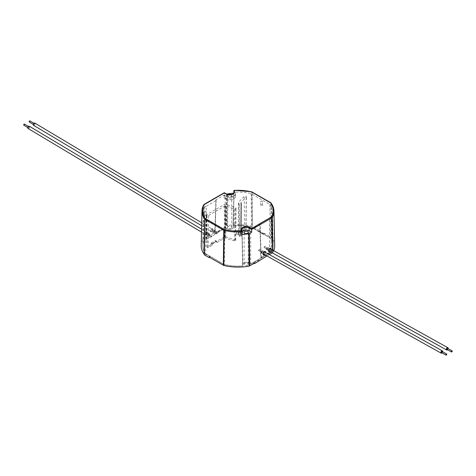 <?xml version="1.0" encoding="UTF-8"?>
<svg xmlns="http://www.w3.org/2000/svg" width="476" height="476" viewBox="0 0 476 476"><rect width="100%" height="100%" fill="white"/><g stroke="black" fill="none" stroke-linecap="round" stroke-linejoin="round"><path stroke-width="0.36" stroke-dasharray="2.38 1.78" d="M203.306 239.125L203.954 204.68L203.639 204.983L202.99 239.422L216.931 231.259L218.02 231.889L214.908 233.591L214.741 234.519L215.872 199.837L214.902 233.692L225.261 227.617L227.183 228.73A3.618 2.088 0 0 0 231.122 229.182A3.618 2.088 0 0 0 233.353 227.254A3.618 2.088 0 0 0 233.329 227.016L233.067 225.689A35.17 20.307 180 0 1 251.518 227.058L270.416 237.97A35.17 20.307 180 0 1 273.135 245.794A35.17 20.307 180 0 1 271.475 251.965L250.668 264.079L248.74 262.865A3.618 2.088 0 0 0 244.801 262.413A3.618 2.088 0 0 0 242.57 264.341A3.618 2.088 0 0 0 242.593 264.579L242.855 265.905A35.17 20.307 180 0 1 224.404 264.531L205.507 253.625A35.17 20.307 180 0 1 202.788 245.794A35.17 20.307 180 0 1 204.454 239.63L204.763 239.553L204.71 223.857L204.454 239.63M215.104 234.008L214.908 233.591L225.261 227.617M225.261 227.724L227.183 228.831A3.618 2.088 0 0 0 231.122 229.283A3.618 2.088 0 0 0 233.353 227.355A3.618 2.088 0 0 0 233.329 227.117L233.067 225.791A35.17 20.307 180 0 1 251.518 227.165L270.416 238.071A35.17 20.307 180 0 1 273.135 245.902A35.17 20.307 180 0 1 271.475 252.066L271.165 252.244L271.213 236.007L271.487 252.072L250.668 264.091L248.74 262.966A3.618 2.088 0 0 0 244.801 262.514A3.618 2.088 0 0 0 242.57 264.442A3.618 2.088 0 0 0 242.593 264.68L242.855 266.007A35.17 20.307 180 0 1 224.404 264.638L224.404 264.531M224.404 264.638L205.507 253.625M205.507 253.726A35.17 20.307 180 0 1 202.788 245.902A35.17 20.307 180 0 1 204.454 239.731L204.763 239.553M233.859 190.584A35.986 20.777 180 0 1 251.745 192.036L252.173 226.344L259.783 230.664L258.694 231.294L270.416 237.97M260.164 223.339L269.594 217.901L269.547 252.232L261.175 257.064L260.164 223.339L261.015 258.105L250.668 263.978M209.071 257.058L210.16 256.427L205.495 253.732A35.182 20.313 180 0 1 202.782 245.675A35.182 20.313 180 0 1 204.442 239.731L204.751 239.553M209.535 257.326L210.178 256.951L205.596 254.303L205.596 253.791L204.507 254.422M202.99 239.422A36.729 21.206 0 0 0 201.235 245.64M269.547 252.232L271.165 252.137M214.741 234.519L206.37 239.351L204.763 239.452M261.175 257.064L261.015 257.998L260.812 257.605M207.97 233.424A1.285 0.732 120.9 0 0 207.125 234.549A1.285 0.732 120.9 0 0 207.298 235.572A1.285 0.732 120.9 0 0 208.583 234.841A1.285 0.732 120.9 0 0 208.619 233.365A1.285 0.732 120.9 0 0 208.185 233.335A1.285 0.732 120.9 0 0 207.97 233.424M213.432 230.235A1.285 0.732 120.9 0 0 212.582 231.36A1.285 0.732 120.9 0 0 212.754 232.383A1.285 0.732 120.9 0 0 214.045 231.651A1.285 0.732 120.9 0 0 214.075 230.17A1.285 0.732 120.9 0 0 213.676 230.134A1.285 0.732 120.9 0 0 213.432 230.235M215.753 200.807L206.316 206.251L206.37 239.351M267.97 250.025A1.285 0.756 -60.9 0 1 267.328 250.09A1.285 0.756 -60.9 0 1 267.292 248.597A1.285 0.756 -60.9 0 1 268.577 247.841A1.285 0.756 -60.9 0 1 268.803 248.883A1.285 0.756 -60.9 0 1 267.97 250.025M262.514 253.178A1.285 0.756 -60.9 0 1 261.871 253.244A1.285 0.756 -60.9 0 1 261.836 251.75A1.285 0.756 -60.9 0 1 263.121 250.995A1.285 0.756 -60.9 0 1 263.341 252.036A1.285 0.756 -60.9 0 1 262.514 253.178M216.116 200.295L215.872 199.837L224.166 195.047L225.642 195.898A5.795 3.344 180 0 0 231.925 196.63A5.795 3.344 180 0 0 235.537 193.571A5.795 3.344 180 0 0 235.531 193.464L235.531 192.191A34.534 19.938 180 0 1 251.155 193.655L269.874 204.46A34.534 19.938 180 0 1 272.492 211.856A34.534 19.938 180 0 1 271.064 217.758L269.594 217.901M271.064 217.758L271.213 236.007M259.801 223.881L260.051 224.315L251.756 229.105L250.287 228.254A5.795 3.344 180 0 0 243.938 227.54A5.795 3.344 180 0 0 240.392 230.658A5.795 3.344 180 0 0 240.392 230.687L240.392 231.967A34.534 19.938 180 0 1 224.767 230.503L206.048 219.698A34.534 19.938 180 0 1 203.43 211.856A34.534 19.938 180 0 1 204.858 206.4L206.316 206.251M204.858 206.4L204.71 223.857M231.193 228.194A2.059 1.19 0 0 0 231.794 227.355A2.059 1.19 0 0 0 229.741 226.165A2.059 1.19 0 0 0 227.683 227.355A2.059 1.19 0 0 0 228.95 228.456A2.059 1.19 0 0 0 231.193 228.194M218.02 232.425L222.607 229.777L221.495 229.14L216.913 231.782L218.02 232.425L218.02 231.889L225.261 227.712L227.189 228.825A3.6 2.083 0 0 0 231.098 229.283A3.6 2.083 0 0 0 233.341 227.379A3.6 2.083 0 0 0 233.317 227.117L233.056 225.785A35.182 20.313 180 0 1 251.524 227.159L263.264 234.466L263.264 233.93L264.353 233.299L271.832 237.697L271.207 203.27L252.161 192.197L252.583 226.505M222.607 229.777L222.59 229.254L221.495 228.623L226.743 225.707L227.117 194.018L224.285 195.535L226.826 197.005L226.826 194.375L224.321 192.935L224.285 195.535M252.173 226.344A36.729 21.206 0 0 0 226.743 225.707M272.897 250.251L272.938 252.375L272.302 252.863M269.434 254.517L266.84 256.011M258.992 260.545L257.903 259.914L257.903 260.431L253.321 263.073L253.339 262.55L254.428 263.18M269.874 204.46L270.428 238.071A35.182 20.313 180 0 1 273.147 245.675A35.182 20.313 180 0 1 271.487 252.072M272.938 252.375A36.729 21.206 0 0 0 273.736 250.715M274.688 245.64A36.729 21.206 0 0 0 271.832 237.697M247.645 265.287A2.059 1.19 0 0 0 248.246 264.442A2.059 1.19 0 0 0 246.187 263.258A2.059 1.19 0 0 0 244.129 264.442A2.059 1.19 0 0 0 245.396 265.543A2.059 1.19 0 0 0 247.645 265.287M242.159 233.674L242.135 235.055L242.004 233.936A4.195 2.422 180 0 1 241.992 233.799A4.195 2.422 180 0 1 244.563 231.544A4.195 2.422 180 0 1 249.15 232.062L250.668 232.937L250.668 264.091L248.734 262.972A3.6 2.083 0 0 0 244.789 262.526A3.6 2.083 0 0 0 242.587 264.466A3.6 2.083 0 0 0 242.605 264.68L242.873 266.019A35.182 20.313 180 0 1 224.398 264.644L210.16 256.427L210.178 256.951M242.004 234.46L242.052 231.901L242.064 234.537M233.871 193.44L233.329 227.016M260.83 201.235A0.964 0.559 180 0 1 261.895 201.122A0.964 0.559 180 0 1 262.478 201.645A0.964 0.559 180 0 1 261.514 202.187A0.964 0.559 180 0 1 260.55 201.645A0.964 0.559 180 0 1 260.83 201.235M236.81 230.39A0.964 0.559 180 0 1 237.875 230.277A0.964 0.559 180 0 1 238.458 230.8A0.964 0.559 180 0 1 237.494 231.342A0.964 0.559 180 0 1 236.53 230.8A0.964 0.559 180 0 1 236.81 230.39M204.751 211.641A0.964 0.559 180 0 1 205.816 211.522A0.964 0.559 180 0 1 206.4 212.046A0.964 0.559 180 0 1 205.436 212.588A0.964 0.559 180 0 1 204.472 212.046A0.964 0.559 180 0 1 204.751 211.641M241.522 204.192L241.023 202.365L246.223 197.076A1.16 0.666 0 0 0 246.378 196.749A1.16 0.666 0 0 0 245.515 196.1A1.16 0.666 0 0 0 244.212 196.415L238.69 202.032A1.285 0.744 0 0 0 238.524 202.401A1.285 0.744 0 0 0 238.553 202.55L239.255 204.466A1.16 0.666 0 0 0 240.505 204.995A1.16 0.666 0 0 0 241.546 204.335A1.16 0.666 0 0 0 241.522 204.192L241.183 236.477L240.588 234.841L240.951 202.627M208.595 215.461L224.993 205.995L234.305 208.821A1.16 0.666 0 0 0 235.459 208.827A1.16 0.666 0 0 0 236.048 208.25A1.16 0.666 0 0 0 235.477 207.673L225.743 204.377A1.16 0.666 0 0 0 224.339 204.478L206.953 214.515A1.16 0.666 0 0 0 206.614 214.991A1.16 0.666 0 0 0 207.334 215.604A1.16 0.666 0 0 0 208.595 215.461L208.351 247.568L212.32 245.271L211.171 244.61L211.207 243.004L211.647 243.795L216.396 241.362L211.647 243.795M233.859 193.417L233.056 225.785M251.155 193.655L251.524 227.159M233.793 195.404A34.593 19.974 180 0 1 235.471 195.309L235.531 192.191M233.924 195.999L233.924 196.523A4.195 2.422 180 0 1 233.93 196.713A4.195 2.422 180 0 1 231.324 198.926A4.195 2.422 180 0 1 226.772 198.397L225.261 197.522L224.166 198.153L224.166 195.047M225.261 197.522L225.261 227.712M233.924 196.523L233.912 195.951M233.859 194.69L233.859 192.738M233.859 190.596L233.859 194.476M233.859 195.261A4.123 2.38 180 0 1 233.865 195.321A4.123 2.38 180 0 1 231.318 197.516A4.123 2.38 180 0 1 226.826 197.005M231.395 194.613A2.059 1.19 180 0 1 231.794 195.321A2.059 1.19 180 0 1 231.193 196.16A2.059 1.19 180 0 1 228.95 196.415A2.059 1.19 180 0 1 227.683 195.321A2.059 1.19 180 0 1 228.081 194.613M250.668 232.937L251.756 232.306L251.756 229.105M261.015 257.808L271.177 251.941M242.052 231.901L242.605 264.68M242.189 233.674L242.873 266.019M242.064 231.985L242.064 232.466A4.123 2.38 180 0 1 242.064 232.407A4.123 2.38 180 0 1 242.064 232.353M224.767 230.503L224.398 264.644M242.135 235.055A34.593 19.974 180 0 1 240.451 235.15L240.392 231.967M242.004 233.936L242.01 233.591M242.064 232.466L242.064 229.837A4.123 2.38 0 0 1 242.064 229.813M221.495 229.14L221.495 228.623M216.913 231.782L216.931 231.259M216.134 241.207L215.664 240.434L215.723 241.981L216.872 242.647L216.836 241.112L216.396 241.362M211.171 244.61L207.197 246.901A0.815 0.47 0 0 0 206.959 247.24A0.815 0.47 0 0 0 207.465 247.669A0.815 0.47 0 0 0 208.351 247.568M216.872 242.647L224.934 237.988L234.478 240.898A0.815 0.47 0 0 0 235.293 240.904A0.815 0.47 0 0 0 235.703 240.499A0.815 0.47 0 0 0 235.305 240.088L225.57 236.792A0.815 0.47 0 0 0 224.583 236.864L215.723 241.981M211.909 243.95L212.379 243.682L212.32 245.271M263.264 234.466L264.37 233.829L264.353 233.299M264.37 233.829L259.783 231.181L259.783 230.664M206.048 219.698L205.495 253.732M240.939 202.55L240.576 234.763L245.925 229.224A0.815 0.47 0 0 0 246.032 228.998A0.815 0.47 0 0 0 245.426 228.54A0.815 0.47 0 0 0 244.509 228.76L238.994 234.376A0.94 0.541 0 0 0 238.869 234.644A0.94 0.541 0 0 0 238.887 234.757L239.589 236.673A0.815 0.47 0 0 0 240.469 237.042A0.815 0.47 0 0 0 241.201 236.578A0.815 0.47 0 0 0 241.183 236.477M206.007 216.056A0.809 0.464 0 0 0 206.239 215.741A0.809 0.464 0 0 0 205.751 215.301A0.809 0.464 0 0 0 204.864 215.402A0.809 0.464 0 0 0 204.626 215.741A0.809 0.464 0 0 0 205.132 216.163A0.809 0.464 0 0 0 206.007 216.056M238.065 234.811A0.809 0.464 0 0 0 238.297 234.495A0.809 0.464 0 0 0 237.81 234.055A0.809 0.464 0 0 0 236.923 234.156A0.809 0.464 0 0 0 236.685 234.495A0.809 0.464 0 0 0 237.191 234.918A0.809 0.464 0 0 0 238.065 234.811M262.086 205.656A0.809 0.464 0 0 0 262.324 205.34A0.809 0.464 0 0 0 261.83 204.9A0.809 0.464 0 0 0 260.943 205.001A0.809 0.464 0 0 0 260.705 205.34A0.809 0.464 0 0 0 261.217 205.763A0.809 0.464 0 0 0 262.086 205.656M251.756 232.306L250.239 231.431L250.287 228.254M240.392 230.687L240.451 235.15M240.451 233.841A5.736 3.308 180 0 1 240.451 233.811A5.736 3.308 180 0 1 243.962 230.723A5.736 3.308 180 0 1 250.239 231.431M235.531 193.464L235.471 195.309M224.166 198.153L225.684 199.028L225.642 195.898M235.471 196.618A5.736 3.308 180 0 1 235.471 196.719A5.736 3.308 180 0 1 231.901 199.753A5.736 3.308 180 0 1 225.684 199.028M205.596 254.303L204.49 254.946M259.783 231.181L258.676 231.818M259.009 261.068L257.903 260.431M253.321 263.073L253.964 263.448M206.411 232.496A1.285 0.732 120.9 0 0 205.561 233.615A1.285 0.732 120.9 0 0 205.733 234.638A1.285 0.732 120.9 0 0 205.983 234.698A1.285 0.732 120.9 0 0 207.018 233.906A1.285 0.732 120.9 0 0 207.227 232.621A1.285 0.732 120.9 0 0 207.054 232.431A1.285 0.732 120.9 0 0 206.626 232.401A1.285 0.732 120.9 0 0 206.411 232.496M211.868 229.301A1.285 0.732 120.9 0 0 211.023 230.426A1.285 0.732 120.9 0 0 211.195 231.449A1.285 0.732 120.9 0 0 211.439 231.509A1.285 0.732 120.9 0 0 212.48 230.717A1.285 0.732 120.9 0 0 212.683 229.426A1.285 0.732 120.9 0 0 212.516 229.236A1.285 0.732 120.9 0 0 212.117 229.2A1.285 0.732 120.9 0 0 211.868 229.301M270.148 248.716A1.285 0.756 -60.9 0 1 270.374 249.757A1.285 0.756 -60.9 0 1 269.541 250.9A1.285 0.756 -60.9 0 1 268.898 250.965M268.708 250.763A1.285 0.756 -60.9 0 1 268.863 249.472A1.285 0.756 -60.9 0 1 269.88 248.662M263.442 254.119L264.608 253.559L264.692 251.869M264.424 251.816L263.246 253.916M442.085 351.449A0.643 0.375 -60.9 0 1 441.46 352.573M442.656 351.764A1.285 0.756 -60.9 0 1 442.311 352.573A1.285 0.756 -60.9 0 1 442.031 352.889M447.553 348.301A0.643 0.375 -60.9 0 1 446.928 349.426M448.124 348.622A1.285 0.756 -60.9 0 1 447.5 349.747M29.262 121.993A0.643 0.363 120.9 0 0 29.923 120.892M34.575 124.046A0.643 0.363 120.9 0 0 33.826 123.974A0.643 0.363 120.9 0 0 33.808 124.712A0.643 0.363 120.9 0 0 34.575 124.046M33.481 125.265A1.285 0.732 120.9 0 0 34.766 124.534A1.285 0.732 120.9 0 0 34.802 123.052M23.8 125.182A0.643 0.363 120.9 0 0 24.46 124.081M29.119 127.217A0.643 0.363 120.9 0 0 28.364 127.163A0.643 0.363 120.9 0 0 28.792 127.782A0.643 0.363 120.9 0 0 29.119 127.217M28.019 128.455A1.285 0.732 120.9 0 0 29.304 127.723A1.285 0.732 120.9 0 0 29.339 126.247M261.699 252.726A1.285 0.756 -60.9 0 1 261.395 252.839A1.285 0.756 -60.9 0 1 261.056 252.792A1.285 0.756 -60.9 0 1 261.021 251.298A1.285 0.756 -60.9 0 1 262.312 250.543A1.285 0.756 -60.9 0 1 262.532 251.584A1.285 0.756 -60.9 0 1 261.699 252.726M262.115 251.596A0.643 0.375 -60.9 0 1 261.372 252.226A0.643 0.375 -60.9 0 1 261.996 251.102A0.643 0.375 -60.9 0 1 262.115 251.596M258.813 250.733A0.643 0.375 -60.9 0 1 259.265 249.585A0.643 0.375 -60.9 0 1 258.813 250.733M267.167 249.579A1.285 0.756 -60.9 0 1 266.762 249.704A1.285 0.756 -60.9 0 1 266.524 249.644A1.285 0.756 -60.9 0 1 266.495 248.151A1.285 0.756 -60.9 0 1 267.78 247.395A1.285 0.756 -60.9 0 1 268 248.436A1.285 0.756 -60.9 0 1 267.167 249.579M267.566 248.52A0.643 0.375 -60.9 0 1 266.822 248.335A0.643 0.375 -60.9 0 1 267.566 248.52M264.228 247.591A0.643 0.375 -60.9 0 1 264.739 246.437A0.643 0.375 -60.9 0 1 264.228 247.591M208.994 233.817A1.285 0.732 120.9 0 0 207.982 234.894A1.285 0.732 120.9 0 0 208.107 236.054A1.285 0.732 120.9 0 0 209.392 235.328A1.285 0.732 120.9 0 0 209.428 233.847A1.285 0.732 120.9 0 0 208.994 233.817M209.208 234.817A0.643 0.363 120.9 0 0 208.375 234.924A0.643 0.363 120.9 0 0 209.208 234.817M211.612 236.013A0.643 0.363 120.9 0 0 211.165 237.137A0.643 0.363 120.9 0 0 211.612 236.013M214.492 230.616A1.285 0.732 120.9 0 0 213.456 231.681A1.285 0.732 120.9 0 0 213.569 232.865A1.285 0.732 120.9 0 0 214.855 232.133A1.285 0.732 120.9 0 0 214.89 230.658A1.285 0.732 120.9 0 0 214.492 230.616M214.664 231.651A0.643 0.363 120.9 0 0 213.843 231.723A0.643 0.363 120.9 0 0 214.664 231.651M217.086 232.818A0.643 0.363 120.9 0 0 216.628 233.942A0.643 0.363 120.9 0 0 217.086 232.818M249.15 232.062L248.74 262.865M226.772 198.397L227.189 228.825M211.618 228.682A1.868 1.059 -59.1 0 1 212.73 230.283A1.868 1.059 -59.1 0 1 210.446 231.604A1.868 1.059 -59.1 0 1 211.618 228.682M206.162 231.871A1.862 1.059 -59.1 0 1 207.268 233.478A1.862 1.059 -59.1 0 1 204.983 234.793A1.862 1.059 -59.1 0 1 206.162 231.871M224.321 192.923L203.954 204.68A0.643 0.369 -120 0 1 203.966 204.585M226.594 194.202L226.225 225.892M211.207 243.004L215.664 240.434M207.197 246.901L206.953 214.515M224.583 236.864L224.339 204.478M216.836 241.112L212.379 243.682M224.934 237.988L224.993 205.995M264.388 254.648A1.862 1.095 119.1 0 0 265.644 252.399M269.85 251.495A1.868 1.095 119.1 0 0 271.1 249.245M272.623 252.679L272.57 250.067M270.909 202.895A0.643 0.369 120 0 1 270.927 203.032L271.558 237.459M251.739 191.923L252.161 192.197M225.57 236.792L225.743 204.377M225.719 237.935L225.773 205.935M234.478 240.898L234.305 208.821M235.305 240.088L235.477 207.673M238.994 234.376L238.69 202.032M238.887 234.757L238.553 202.55M239.589 236.673L239.255 204.466M240.66 234.585L241.023 202.365M245.925 229.224L246.223 197.076M244.509 228.76L244.212 196.415M226.689 194.083A0.643 0.369 -60 0 1 226.826 194.375A4.123 2.38 0 0 0 231.318 194.892A4.123 2.38 0 0 0 233.865 192.691L233.865 195.321M216.128 200.295L215.116 234.008M259.789 223.881L260.8 257.605M233.341 227.379L233.93 196.713M242.587 264.466L241.992 233.799M272.492 211.856L273.147 245.675M203.43 211.856L202.782 245.675M242.064 232.407L242.064 229.783M248.246 264.442L248.246 232.407M244.129 264.442L244.129 232.407M231.794 227.355L231.794 195.321M227.683 227.355L227.683 195.321M206.959 247.24L206.614 214.991M235.703 240.499L236.048 208.25M238.869 234.644L238.524 202.401M241.201 236.578L241.546 204.335M246.032 228.998L246.378 196.749M206.239 215.741L206.4 212.046M204.626 215.741L204.472 212.046M238.297 234.495L238.458 230.8M236.685 234.495L236.53 230.8M262.324 205.34L262.478 201.645M260.705 205.34L260.55 201.645M212.242 243.974L216.711 241.397M240.451 233.811L240.392 230.658M235.471 196.719L235.537 193.571M205.983 234.698C206.542 234.537 206.959 233.841 207.227 232.621M211.439 231.509C211.993 231.36 212.409 230.664 212.683 229.426M33.266 124.385L33.808 124.712M33.927 123.284L34.468 123.605M201.663 225.749L211.195 231.449M201.723 222.792L212.516 229.236M27.804 127.574L28.346 127.901M28.465 126.473L29.006 126.794M201.526 232.121L205.733 234.638M201.586 229.164L207.054 232.431M263.121 250.995L262.312 250.543M261.871 253.244L261.056 252.792M258.641 250.709L261.372 252.226M259.265 249.585L261.996 251.102M268.577 247.841L267.78 247.395M267.328 250.09L266.524 249.644M264.109 247.562L266.84 249.085M264.739 246.437L267.464 247.96M207.298 235.572L208.107 236.054M208.619 233.365L209.428 233.847M211.826 236.031L209.095 234.4M211.165 237.137L208.434 235.501M212.754 232.383L213.569 232.865M214.075 230.17L214.89 230.658M217.288 232.841L214.557 231.211M216.628 233.942L213.897 232.312"/><path stroke-width="0.71" d="M242.064 232.353A4.123 2.38 180 0 1 244.652 230.2A4.123 2.38 180 0 1 249.103 230.723L249.103 228.099A4.123 2.38 0 0 0 244.61 227.582A4.123 2.38 0 0 0 242.064 229.783A4.123 2.38 0 0 0 242.064 229.813L242.064 231.871A35.986 20.777 180 0 1 224.178 230.42L223.756 265.453L209.071 257.058L209.071 257.587L204.49 254.946L204.091 254.101L204.716 219.186A35.986 20.777 180 0 1 201.979 210.969A35.986 20.777 180 0 1 203.639 204.983A0.643 0.5 -151.4 0 1 203.686 204.799L201.979 210.969L201.235 245.64A36.729 21.206 0 0 0 204.091 254.101M272.302 252.863L269.434 254.517M266.84 256.011L254.428 263.716L254.428 263.18L249.18 266.09L248.811 233.71A36.045 20.807 180 0 1 242.064 234.537L242.064 231.877L241.421 231.021L241.421 229.319L242.064 229.837M273.736 250.715A36.729 21.206 0 0 0 274.688 245.64L273.95 210.969A35.986 20.777 180 0 1 272.284 217.472L272.897 250.251M223.756 265.453A36.729 21.206 0 0 0 249.18 266.09M242.064 233.032L242.189 233.674A34.569 19.956 180 0 1 242.159 233.674L242.064 233.252M233.859 192.738L234.501 192.108L234.501 190.406L233.859 190.584L234.501 190.406A35.343 20.408 0 0 1 251.501 191.864L270.612 202.895A35.343 20.408 0 0 1 271.671 216.842L251.602 228.492L251.643 232.193L249.329 233.526L249.698 265.911M233.859 190.584L233.859 192.637A4.123 2.38 0 0 1 233.865 192.691C232.972 194.714 230.58 195.178 226.689 194.083L224.321 192.715L204.091 204.394A0.643 0.369 -120 0 0 203.966 204.585M227.117 194.018A36.045 20.807 180 0 1 233.728 193.196M228.081 194.613A2.059 1.19 180 0 1 228.284 194.476A2.059 1.19 180 0 1 231.395 194.613M248.811 233.71L249.329 233.526M249.103 230.723L251.643 232.193M244.729 231.568A2.059 1.19 180 0 1 246.973 231.312A2.059 1.19 180 0 1 248.246 232.407A2.059 1.19 180 0 1 247.645 233.246A2.059 1.19 180 0 1 245.396 233.508A2.059 1.19 180 0 1 244.129 232.407A2.059 1.19 180 0 1 244.729 231.568M209.071 257.587L209.535 257.326M253.964 263.448L254.428 263.716M447.5 349.747A1.285 0.756 -60.9 0 1 447.256 349.925A1.285 0.756 -60.9 0 1 446.851 350.044A1.285 0.756 -60.9 0 1 446.613 349.985L268.898 250.965A1.285 0.756 -60.9 0 1 268.708 250.763C267.958 251.483 269.85 247.859 269.88 248.662A1.285 0.756 -60.9 0 1 270.148 248.716L447.868 347.742A1.285 0.756 -60.9 0 1 448.124 348.622M442.4 350.889L264.424 251.816C264.442 251.019 262.573 254.226 263.246 253.916L441.145 353.132A1.285 0.756 -60.9 0 1 441.109 351.645A1.285 0.756 -60.9 0 1 442.4 350.889A1.285 0.756 -60.9 0 1 442.656 351.764M446.179 355.132A0.643 0.375 -60.9 0 1 446.631 353.983A0.643 0.375 -60.9 0 1 446.179 355.132M446.006 355.108L441.46 352.573A0.643 0.375 -60.9 0 1 442.085 351.449L446.631 353.983M442.031 352.889A1.285 0.756 -60.9 0 1 441.49 353.186A1.285 0.756 -60.9 0 1 441.145 353.132M451.593 351.99A0.643 0.375 -60.9 0 1 452.105 350.836A0.643 0.375 -60.9 0 1 451.593 351.99M451.474 351.96L446.928 349.426A0.643 0.375 -60.9 0 1 447.553 348.301L452.105 350.836M446.613 349.985A1.285 0.756 -60.9 0 1 446.583 348.497A1.285 0.756 -60.9 0 1 447.868 347.742M33.927 123.284L29.923 120.892A0.643 0.363 120.9 0 0 29.262 121.993L33.266 124.385M201.723 222.792L34.802 123.052A1.285 0.732 120.9 0 0 34.403 123.016A1.285 0.732 120.9 0 0 33.368 124.081A1.285 0.732 120.9 0 0 33.481 125.265L201.663 225.749M28.465 126.473L24.46 124.081A0.643 0.363 120.9 0 0 23.8 125.182L27.804 127.574M201.586 229.164L29.339 126.247A1.285 0.732 120.9 0 0 28.905 126.211A1.285 0.732 120.9 0 0 27.894 127.294A1.285 0.732 120.9 0 0 28.019 128.455L201.526 232.121M251.602 229.539L249.103 228.099A0.643 0.369 -60 0 1 249.555 227.308A4.766 2.749 0 0 0 244.313 226.725A4.766 2.749 0 0 0 241.421 229.319M249.555 227.308L251.602 228.492M241.421 231.021A35.343 20.408 0 0 1 224.428 229.563L205.311 218.526A35.343 20.408 0 0 1 204.252 204.579L224.321 192.935L226.368 194.113A4.766 2.749 0 0 0 231.61 194.696A4.766 2.749 0 0 0 234.501 192.108M265.644 252.399A1.862 1.095 119.1 0 0 264.317 251.59A1.862 1.095 119.1 0 0 263.002 253.886A1.862 1.095 119.1 0 0 264.347 254.672A1.862 1.095 119.1 0 0 264.388 254.648M271.1 249.245A1.868 1.095 119.1 0 0 269.773 248.442A1.868 1.095 119.1 0 0 268.464 250.739A1.868 1.095 119.1 0 0 269.803 251.518A1.868 1.095 119.1 0 0 269.85 251.495M251.602 229.533L271.969 217.776A0.643 0.369 -120 0 0 271.516 216.996M272.57 250.067L271.969 217.776L272.284 217.472A0.643 0.5 -151.4 0 0 271.671 216.842M223.345 265.293L223.762 230.259L204.995 219.424L204.371 254.339M270.909 202.895A0.643 0.369 120 0 0 270.796 202.746L271.136 203.05A0.643 0.488 144.3 0 1 271.207 203.27A35.986 20.777 180 0 1 273.95 210.969L271.136 203.05A0.643 0.488 144.3 0 0 270.612 202.895M205.453 218.645A0.643 0.369 120 0 0 204.995 219.424L204.716 219.186A0.643 0.488 144.3 0 1 205.311 218.526M224.428 229.563L224.178 230.42L223.762 230.259A0.643 0.369 120 0 1 224.22 229.48M226.368 194.113A0.643 0.369 -60 0 1 226.689 194.083M204.412 204.43A0.643 0.369 -120 0 0 204.091 204.394L203.686 204.799A0.643 0.5 -151.4 0 1 204.252 204.579M252.161 192.197A0.643 0.369 120 0 0 251.709 191.941M234.132 190.305L251.649 191.763L270.796 202.746A0.643 0.369 120 0 0 270.475 202.776"/></g></svg>
